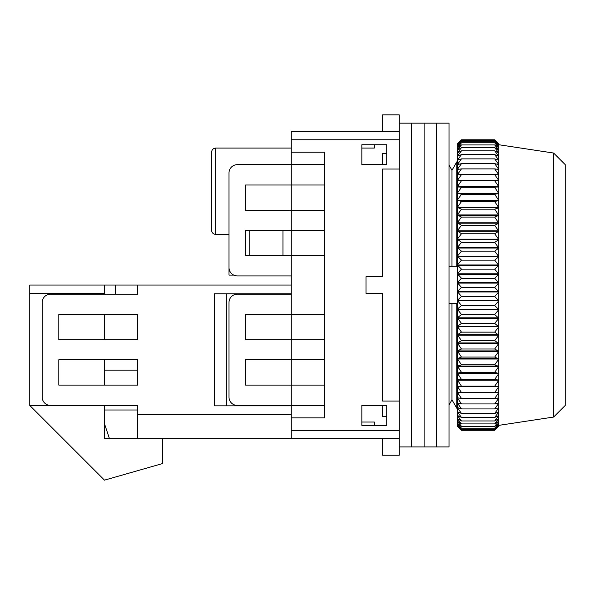 <?xml version="1.0" encoding="UTF-8"?>
<svg xmlns="http://www.w3.org/2000/svg" width="595" height="595" viewBox="0 0 595 595"><rect width="100%" height="100%" fill="white"/><g stroke="black" fill="none" stroke-linecap="round" stroke-linejoin="round"><path stroke-width="0.89" d="M382.6 438.641L382.6 455.242L399.2 455.242L399.2 401.06L382.6 401.06L382.6 293.35L365.992 293.35L365.992 276.742L382.6 276.742L382.6 169.04L399.2 169.04L399.2 114.85L382.6 114.85L382.6 131.45M399.2 401.06L399.2 169.04M324.483 164.666L324.483 185L291.275 185L291.275 164.666L324.483 164.666L324.483 152.208L291.275 152.208L291.275 131.45L399.2 131.45M324.483 185L324.483 417.883L291.275 417.883L291.275 385.091L324.483 385.091M399.2 438.641L291.275 438.641L291.275 417.883M386.75 425.358L361.842 425.358L361.842 405.433L386.75 405.433L386.75 425.358M386.75 144.734L386.75 164.666L361.842 164.666L361.842 144.734L386.75 144.734M324.483 405.433L237.308 405.433A8.3 8.3 0 0 1 229.008 397.125L229.008 302.483A8.3 8.3 0 0 1 237.308 294.175L291.275 294.175L291.275 255.575L324.483 255.575M324.483 359.767L291.275 359.767L291.275 339.842L324.483 339.842M324.483 314.517L291.275 314.517L291.275 294.175M324.483 230.25L291.275 230.25L291.275 210.325L324.483 210.325M361.842 148.058L361.842 144.734L374.3 144.734L374.3 148.058L361.842 148.058M449.017 266.783L457.317 266.783M451.977 170.296L449.017 165.113L451.977 170.296L456.767 161.9L451.977 170.296L451.977 266.783M457.317 161.9L456.767 161.9L457.317 161.9M451.977 399.795L449.017 404.979L451.977 399.795L456.767 408.192L451.977 399.795L451.977 303.309L449.017 303.309M457.317 303.309L456.767 303.309L456.767 408.192L457.317 408.192M456.767 303.309L451.977 303.309M245.609 385.091L291.275 385.091L291.275 359.767L245.609 359.767L245.609 385.091M245.609 339.842L291.275 339.842L291.275 314.517L245.609 314.517L245.609 339.842M386.75 416.649L382.6 416.649L382.6 405.433M382.6 164.666L382.6 153.451L386.75 153.451M291.275 152.208L291.275 164.666L237.308 164.666A8.3 8.3 0 0 0 229.008 172.966L229.008 267.609A8.3 8.3 0 0 0 237.308 275.916L241.458 275.916M291.275 185L291.275 210.325L245.609 210.325L245.609 185L291.275 185M291.275 230.25L291.275 255.575L245.609 255.575L245.609 230.25L291.275 230.25M361.842 422.034L374.3 422.034L374.3 425.358M291.275 275.916L237.308 275.916M291.275 148.058L215.725 148.058C213.218 148.319 211.835 149.709 211.575 152.208C211.835 149.709 213.218 148.319 215.725 148.058L215.725 234.4L229.008 234.4M211.575 152.208L211.575 230.25C211.835 232.757 213.218 234.14 215.725 234.4C213.218 234.14 211.835 232.757 211.575 230.25L211.575 160.509M282.975 230.25L282.975 255.575M249.759 255.575L249.759 230.25M456.767 266.783L456.767 161.9M229.008 225.267L229.008 275.083L233.686 275.083M291.275 438.641L162.584 438.641L162.584 463.55L104.475 480.15L29.75 405.433L29.75 285.05L291.275 285.05M291.275 293.766L214.312 293.766L214.312 405.842L291.275 405.842M291.275 414.566L137.683 414.566L137.683 405.433L50.508 405.433A8.3 8.3 0 0 1 42.2 397.125L42.2 302.483A8.3 8.3 0 0 1 50.508 294.175L137.683 294.175L137.683 285.05M58.808 314.517L58.808 339.842L137.683 339.842L137.683 314.517L58.808 314.517M58.808 359.767L58.808 385.091L137.683 385.091L137.683 359.767L58.808 359.767M115.266 294.175L115.266 285.05M226.345 293.766L226.345 405.842M137.683 414.566L137.683 438.641M104.475 359.767L104.475 385.091L137.683 385.091L137.683 370.142L104.475 370.142M104.475 410L137.683 410M31.929 407.612L29.75 405.433L104.475 405.433L104.475 438.641L109.45 438.641L104.475 423.692M399.2 123.15L411.658 123.15L411.658 446.942L424.109 446.942L424.109 123.15L424.109 446.942L436.566 446.942L436.566 123.15L436.566 446.942L449.017 446.942L449.017 123.15L411.658 123.15L411.658 446.942L399.2 446.942M553.625 153.041L565.25 164.666L565.25 405.433L553.625 417.05L553.625 153.041L498.833 144.734L494.683 140.219L498.818 144.079L494.683 139.788L498.833 143.916L498.833 426.176L494.683 430.163L498.818 425.775L494.683 429.449L498.818 424.815L494.683 428.169L498.818 423.305L494.683 426.318L498.818 421.253L494.683 423.915L498.818 418.664L494.683 420.963L498.818 415.548L494.683 417.467L498.818 411.911L494.683 413.458L498.818 407.776L494.683 408.936L498.818 403.157L494.683 403.931L498.818 398.077L494.683 398.449L498.818 392.544L494.683 392.529L498.818 386.594L494.683 386.177L498.818 380.235L494.683 379.432L498.818 373.504L494.683 372.306L498.818 366.423L494.683 364.839L498.818 359.023L494.683 357.06L498.818 351.333L494.683 348.997L498.818 343.375L494.683 340.682L498.818 335.186L494.683 332.144L498.818 326.804L494.683 323.42L498.818 318.258L494.683 314.547L498.818 309.579L494.683 305.555L498.818 300.802L494.683 296.488L498.818 291.966L494.683 287.37L498.818 283.101L494.683 278.244L498.818 274.243L494.683 269.141L498.818 265.43L494.683 260.112L498.818 256.69L494.683 251.172L498.818 248.063L494.683 242.366L498.818 239.584L494.683 233.731L498.818 231.284L494.683 225.297L498.818 223.199L494.683 217.101L498.818 215.353L494.683 209.172L498.818 207.781L494.683 201.541L498.818 200.522L494.683 194.245L498.818 193.591L494.683 187.299L498.818 186.689L494.683 180.746L498.818 180.523L494.683 174.603L498.818 174.774L494.683 168.891L498.818 169.463L494.683 163.647L498.818 164.607L494.683 158.872L498.818 160.219L494.683 154.603L498.818 156.329L494.683 150.84L498.818 152.952L494.683 147.612L498.818 150.089L494.683 144.927L498.818 147.761L494.683 142.793L498.818 145.976L494.683 141.223L498.759 144.741M494.683 147.612L461.475 147.612L457.332 150.223L461.475 144.927L457.332 147.872L461.475 142.793L457.332 146.058L461.475 141.223L457.332 144.741L461.475 140.219L457.332 144.079L461.475 139.788L457.317 143.916L457.317 426.176L461.475 430.304L494.683 430.304L498.811 426.176M461.475 147.612L457.332 152.952L461.475 150.84L457.332 156.329L461.475 154.603L457.332 160.219L461.475 158.872L457.332 164.607L461.475 163.647L457.332 169.463L461.475 168.891L457.332 174.774L461.475 174.603L457.332 180.523L461.475 180.746L457.332 186.689L461.475 187.299L457.332 193.234L461.475 194.245L457.332 200.151L461.475 201.541L457.332 207.395L461.475 209.172L457.332 214.951L461.475 217.101L457.332 222.783L461.475 225.297L457.332 230.86L461.475 233.731L457.332 239.145L461.475 242.366L457.332 247.617L461.475 251.172L457.332 256.237L461.475 260.112L457.332 264.968L461.475 269.141L457.332 273.782L461.475 278.244L457.332 282.64L461.475 287.37L457.332 291.505L461.475 296.488L457.332 300.341L461.475 305.555L457.332 309.125L461.475 314.547L457.332 317.804L461.475 323.42L457.332 326.365L461.475 332.144L457.332 334.754L461.475 340.682L457.332 342.951L461.475 348.997L457.332 350.916L461.475 357.06L457.332 358.629L461.475 364.839L457.332 366.044L461.475 372.306L457.332 373.139L461.475 379.432L457.332 379.893L461.475 386.177L457.332 386.267L461.475 392.529L457.332 392.246L461.475 398.449L457.332 397.795L461.475 403.931L457.332 402.904L461.475 408.936L457.332 407.553L461.475 413.458L457.332 411.71L461.475 417.467L457.332 415.37L461.475 420.963L457.332 418.516L461.475 423.915L457.332 421.134L461.475 426.318L457.332 423.216L461.475 428.169L457.332 424.748L461.475 429.449L457.332 425.737L461.475 430.163L459.206 428.058M494.683 430.163L461.475 430.163M494.683 429.449L461.475 429.449M494.683 428.169L461.475 428.169M494.683 426.318L461.475 426.318M494.683 423.915L461.475 423.915M494.683 420.963L461.475 420.963M494.683 417.467L461.475 417.467M498.818 411.911L498.342 411.911M457.808 411.911L457.332 411.911M494.683 413.458L461.475 413.458M498.818 407.776L498.141 407.776M458.009 407.776L457.332 407.776M494.683 408.936L461.475 408.936M498.818 403.157L497.799 403.157M458.351 403.157L457.332 403.157M494.683 403.931L461.475 403.931M498.818 398.077L497.07 398.077M459.08 398.077L457.332 398.077M494.683 398.449L461.475 398.449M498.818 392.544L457.332 392.544M494.683 392.529L461.475 392.529M498.818 386.594L457.332 386.594M498.818 386.267L457.332 386.267M494.683 386.177L461.475 386.177M498.818 380.235L457.332 380.235M498.818 379.893L457.332 379.893M494.683 379.432L461.475 379.432M498.818 373.504L457.332 373.504M498.818 373.139L457.332 373.139M494.683 372.306L461.475 372.306M498.818 366.423L457.332 366.423M498.818 366.044L457.332 366.044M494.683 364.839L461.475 364.839M498.818 359.023L457.332 359.023M498.818 358.629L457.332 358.629M494.683 357.06L461.475 357.06M498.818 351.333L457.332 351.333M498.818 350.916L457.332 350.916M494.683 348.997L461.475 348.997M498.818 343.375L457.332 343.375M498.818 342.951L457.332 342.951M494.683 340.682L461.475 340.682M498.818 335.186L457.332 335.186M498.818 334.754L457.332 334.754M494.683 332.144L461.475 332.144M498.818 326.804L457.332 326.804M498.818 326.365L457.332 326.365M494.683 323.42L461.475 323.42M498.818 318.258L457.332 318.258M498.818 317.804L457.332 317.804M494.683 314.547L461.475 314.547M498.818 309.579L457.332 309.579M498.818 309.125L457.332 309.125M494.683 305.555L461.475 305.555M498.818 300.802L457.332 300.802M498.818 300.341L457.332 300.341M494.683 296.488L461.475 296.488M498.818 291.966L457.332 291.966M498.818 291.505L457.332 291.505M494.683 287.37L461.475 287.37M498.818 283.101L457.332 283.101M498.818 282.64L457.332 282.64M494.683 278.244L461.475 278.244M498.818 274.243L457.332 274.243M498.818 273.782L457.332 273.782M494.683 269.141L461.475 269.141M498.818 265.43L457.332 265.43M498.818 264.968L457.332 264.968M494.683 260.112L461.475 260.112M498.818 256.69L457.332 256.69M498.818 256.237L457.332 256.237M494.683 251.172L461.475 251.172M498.818 248.063L457.332 248.063M498.818 247.617L457.332 247.617M494.683 242.366L461.475 242.366M498.818 239.584L457.332 239.584M498.818 239.145L457.332 239.145M494.683 233.731L461.475 233.731M498.818 231.284L457.332 231.284M498.818 230.86L457.332 230.86M494.683 225.297L461.475 225.297M498.818 223.199L457.332 223.199M498.818 222.783L457.332 222.783M494.683 217.101L461.475 217.101M498.818 215.353L457.332 215.353M498.818 214.951L457.332 214.951M494.683 209.172L461.475 209.172M498.818 207.781L457.332 207.781M498.818 207.395L457.332 207.395M494.683 201.541L461.475 201.541M498.818 200.522L457.332 200.522M498.818 200.151L457.332 200.151M494.683 194.245L461.475 194.245M498.818 193.591L457.332 193.591M498.818 193.234L457.332 193.234M494.683 187.299L461.475 187.299M498.818 187.023L457.332 187.023M498.818 186.689L457.332 186.689M494.683 180.746L461.475 180.746M498.818 180.523L457.332 180.523M494.683 174.603L461.475 174.603M498.818 174.774L496.252 174.774M459.898 174.774L457.332 174.774M494.683 168.891L461.475 168.891M461.475 139.788L494.683 139.788M498.818 169.463L497.509 169.463M458.641 169.463L457.332 169.463M494.683 163.647L461.475 163.647M461.475 140.219L494.683 140.219M498.818 164.607L497.993 164.607M458.157 164.607L457.332 164.607M494.683 158.872L461.475 158.872M461.475 141.223L494.683 141.223M498.818 160.219L498.253 160.219M457.897 160.219L457.332 160.219M494.683 154.603L461.475 154.603M461.475 142.793L494.683 142.793M498.818 156.329L498.417 156.329M457.734 156.329L457.332 156.329M494.683 150.84L461.475 150.84M461.475 144.927L494.683 144.927M104.475 285.05L104.475 293.35L29.75 293.35M104.475 293.35L104.475 294.175M104.475 314.517L104.475 339.842M34.265 409.948L37.195 412.878M162.584 438.641L104.475 438.641M399.2 139.758L291.275 139.758M291.275 430.334L399.2 430.334M553.625 417.05L498.833 425.358M498.833 426.176L496.951 428.058"/></g></svg>
